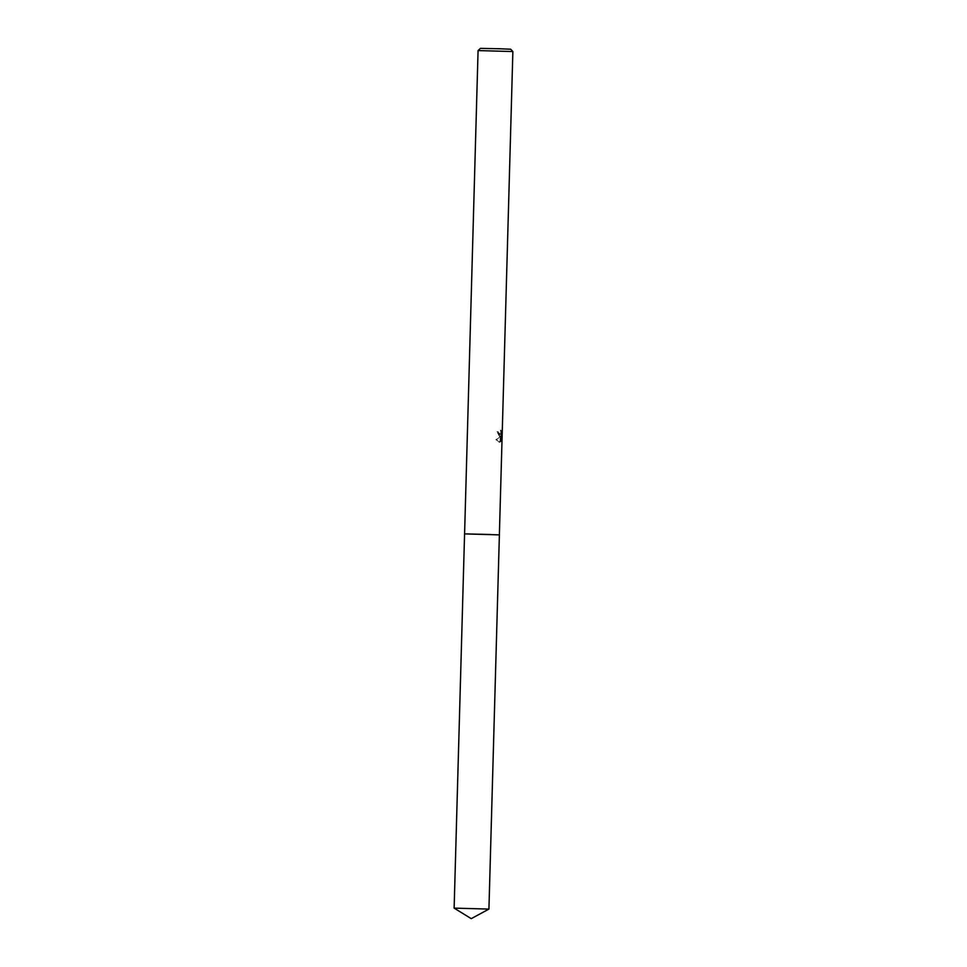 <?xml version="1.0" encoding="UTF-8"?>
<svg xmlns="http://www.w3.org/2000/svg" width="967" height="967" viewBox="0 0 967 967"><rect width="100%" height="100%" fill="white"/><g stroke="black" fill="none" stroke-linecap="round" stroke-linejoin="round"><path stroke-width="0.73" stroke-dasharray="4.83 3.63" d="M466.831 533.893L490.547 534.485M497.123 534.908L464.571 533.917L497.123 534.908M500.181 436.044L499.455 436.347L496.941 431.705L498.803 431.741L497.618 431.729L499.866 436.335L500.846 436.069L496.542 439.659L499.613 442.245L501.269 435.646L501.111 441.206L500.435 441.182L500.592 435.621L499.564 442.112L495.853 439.634L500.846 436.069M478.073 50.574L512.873 51.553M500.725 441.774L501.788 438.377M501.643 439.381L501.837 432.527L501.148 432.503L500.954 439.369L501.643 439.381M501.921 433.53L501.051 430.146M498.138 431.717L499.528 434.534L500.64 430.52L501.317 430.533L500.676 434.352L499.927 434.485L498.803 431.741M480.418 48.374L510.673 49.22M500.386 430.122L501.22 433.506M496.941 431.705L497.618 431.729M501.087 438.353L500.06 441.75M500.592 435.621L501.269 435.646M499.564 442.112L500.229 442.137M495.853 439.634L496.542 439.659M454.127 908.122L488.915 909.101M500.12 436.371L499.455 436.347M499.613 442.245L498.948 442.221M500.193 434.558L499.528 434.534"/><path stroke-width="1.45" d="M488.927 909.089L454.127 908.122L471.243 918.65L488.927 909.089L499.383 534.884L464.583 533.905L478.073 50.574L512.873 51.553L499.371 534.884L466.831 533.893M512.873 51.553L510.673 49.22L499.323 48.749L480.418 48.374L478.085 50.574M490.547 534.485L464.571 533.905L454.127 908.122"/></g></svg>
